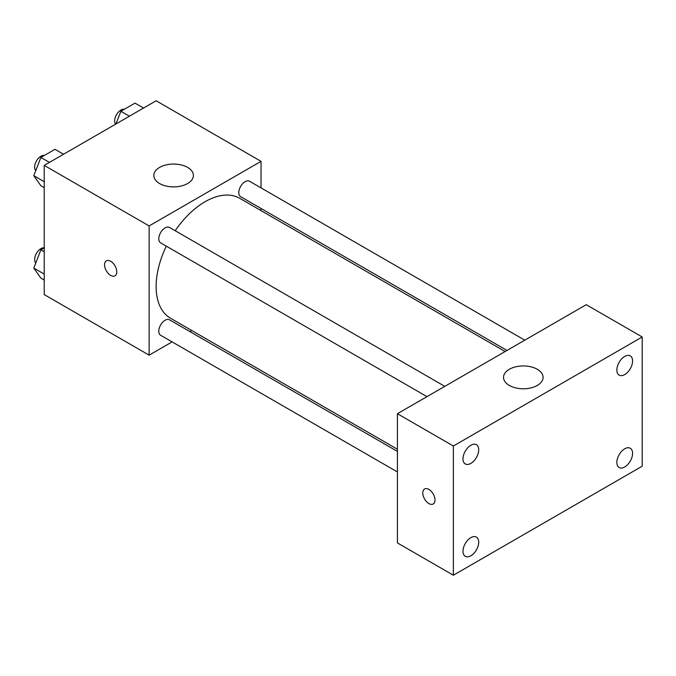 <?xml version="1.0" encoding="UTF-8"?>
<svg xmlns="http://www.w3.org/2000/svg" width="676" height="676" viewBox="0 0 676 676"><rect width="100%" height="100%" fill="white"/><g stroke="black" fill="none" stroke-linecap="round" stroke-linejoin="round"><path stroke-width="1.01" d="M172.126 341.887L149.134 355.162L44.227 294.592L44.227 165.383L156.131 100.775L261.037 161.344L261.037 187.886M191.798 330.53L189.931 331.612M166.304 246.14A69.239 39.977 120 0 0 156.131 286.514A69.239 39.977 120 0 0 170.47 318.21L397.412 449.236M505.116 351.528L239.701 198.296A69.239 39.977 120 0 0 175.202 230.719M261.037 208.445L261.037 210.608M149.134 355.162L149.134 225.945L261.037 161.344M524.796 340.172L249.537 181.252A8.898 5.138 120 0 0 242.684 183.635A8.898 5.138 120 0 0 238.797 192.592A8.898 5.138 120 0 0 240.639 196.674L506.992 350.447M397.412 451.399L169.532 319.832A8.898 5.138 120 0 0 162.671 322.215A8.898 5.138 120 0 0 158.784 331.181A8.898 5.138 120 0 0 160.626 335.254L397.412 471.958M426.978 396.643L160.626 242.861A8.898 5.138 -60 0 1 160.626 232.586A8.898 5.138 -60 0 1 169.532 227.449L444.783 386.359M149.134 225.945L44.227 165.383M159.62 183.551A19.781 11.424 180 0 1 153.832 175.473A19.781 11.424 180 0 1 173.614 164.057A19.781 11.424 180 0 1 193.395 175.473A19.781 11.424 180 0 1 181.185 186.027A19.781 11.424 180 0 1 159.62 183.551M116.787 271.879A8.653 4.994 60 0 1 114.996 275.842A8.653 4.994 60 0 1 106.343 270.848A8.653 4.994 60 0 1 106.343 260.851A8.653 4.994 60 0 1 113.01 263.167A8.653 4.994 60 0 1 116.787 271.879M114.996 275.842A8.653 4.994 60 0 1 106.343 270.839A8.653 4.994 60 0 1 106.343 260.851M397.412 542.921L397.412 413.712L586.253 304.69L642.2 336.986L642.2 466.203L453.368 575.225L397.412 542.921M453.368 575.225L453.368 446.008L397.412 413.712M435.006 500.02A8.653 4.994 60 0 1 433.215 503.983A8.653 4.994 60 0 1 424.562 498.981A8.653 4.994 60 0 1 424.562 488.993A8.653 4.994 60 0 1 431.229 491.308A8.653 4.994 60 0 1 435.006 500.02M453.368 446.008L642.2 336.986M537.293 385.447A19.781 11.424 180 0 1 515.737 387.923A19.781 11.424 180 0 1 503.527 377.369A19.781 11.424 180 0 1 523.308 365.944A19.781 11.424 180 0 1 543.09 377.369A19.781 11.424 180 0 1 537.293 385.447M624.717 356.421A11.12 6.422 120 0 0 616.858 370.034A11.12 6.422 120 0 0 619.157 375.121A11.12 6.422 120 0 0 630.277 368.707A11.12 6.422 120 0 0 630.277 355.872A11.12 6.422 120 0 0 624.717 356.421M470.851 445.256A11.12 6.422 120 0 0 462.992 458.869A11.12 6.422 120 0 0 465.291 463.956A11.12 6.422 120 0 0 476.411 457.542A11.12 6.422 120 0 0 476.411 444.698A11.12 6.422 120 0 0 470.851 445.256M470.851 537.64A11.12 6.422 120 0 0 462.992 551.253A11.12 6.422 120 0 0 465.291 556.348A11.12 6.422 120 0 0 476.411 549.926A11.12 6.422 120 0 0 476.411 537.09A11.12 6.422 120 0 0 470.851 537.64M624.717 448.805A11.12 6.422 120 0 0 616.858 462.426A11.12 6.422 120 0 0 619.157 467.513A11.12 6.422 120 0 0 630.277 461.091A11.12 6.422 120 0 0 630.277 448.256A11.12 6.422 120 0 0 624.717 448.805M433.215 503.983A8.653 4.994 60 0 1 424.562 498.981A8.653 4.994 60 0 1 424.562 488.993M44.227 187.674L40.864 185.731L33.8 175.684L40.864 157.466L55.001 149.311L63.536 154.238M44.227 181.7L33.8 175.684M49.399 162.392L40.864 157.466M44.422 155.421A8.898 5.138 120 0 0 37.966 158.801A8.898 5.138 120 0 0 34.645 167.116A8.898 5.138 120 0 0 35.769 170.614M115.951 123.97L120.877 111.278L135.006 103.115L143.54 108.042M129.412 116.204L120.877 111.278M124.426 109.225A8.898 5.138 120 0 0 117.97 112.605A8.898 5.138 120 0 0 114.658 120.928A8.898 5.138 120 0 0 115.579 124.181M44.227 280.058L40.864 278.123L33.8 268.068L40.864 249.858L44.227 247.915M44.227 274.084L33.8 268.068M44.227 251.793L40.864 249.858M44.227 247.771A8.898 5.138 120 0 0 37.864 251.303A8.898 5.138 120 0 0 34.645 259.508A8.898 5.138 120 0 0 35.769 262.998"/></g></svg>
